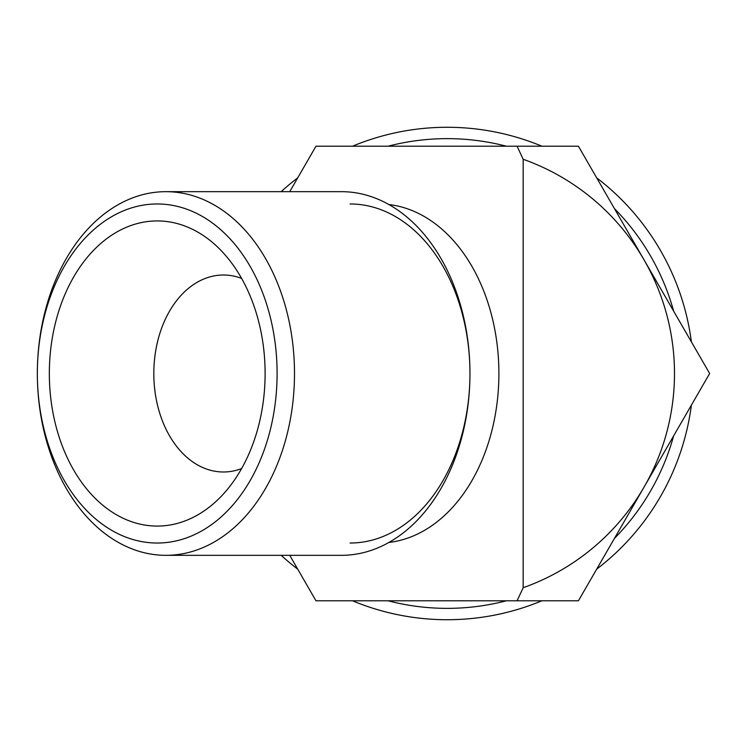 <?xml version="1.0" encoding="UTF-8"?>
<svg xmlns="http://www.w3.org/2000/svg" width="747" height="747" viewBox="0 0 747 747"><rect width="100%" height="100%" fill="white"/><g stroke="black" fill="none" stroke-linecap="round" stroke-linejoin="round"><path stroke-width="1.12" d="M673.626 311.097A234.866 234.866 0 0 0 614.454 208.609M506.373 146.216A234.866 234.866 0 0 0 388.029 146.216M691.386 341.874A246.23 246.23 0 0 0 596.685 177.842M541.902 146.216A246.23 246.23 0 0 0 352.5 146.216M297.717 177.842A246.23 246.23 0 0 0 281.171 191.671M517.092 600.784L578.421 600.784L709.65 373.5L644.035 259.853A227.284 227.284 0 0 1 523.161 587.721L517.092 600.784L315.972 600.784L289.733 555.329M37.35 373.5A181.829 128.577 -90 0 0 165.927 555.329A181.829 128.577 -90 0 0 294.495 373.5A181.829 128.577 -90 0 0 165.927 191.671A181.829 128.577 -90 0 0 37.35 373.5L37.35 373.5A169.532 119.875 -90 0 0 157.225 543.032A169.532 119.875 -90 0 0 277.1 373.5A169.532 119.875 -90 0 0 157.225 203.968A169.532 119.875 -90 0 0 37.35 373.5L37.35 373.5M165.927 555.329L341.388 555.329A181.829 128.577 -90 0 0 469.956 373.5L469.956 373.5A169.532 119.875 -90 0 0 350.082 203.968M350.082 543.032A169.532 119.875 -90 0 0 469.956 373.5L469.956 373.5A181.829 128.577 -90 0 0 341.388 191.671L165.927 191.671M388.916 204.547A169.532 119.875 90 0 1 498.893 373.5A169.532 119.875 90 0 1 388.916 542.453M241.589 468.593A98.492 69.648 90 0 1 223.465 471.992A98.492 69.648 90 0 1 153.817 373.5A98.492 69.648 90 0 1 223.465 275.008A98.492 69.648 90 0 1 241.589 278.407M265.11 373.5A152.575 107.885 90 0 1 219.515 498.081A152.575 107.885 90 0 1 107.633 508.996A152.575 107.885 90 0 1 49.339 373.5A152.575 107.885 90 0 1 107.633 238.004A152.575 107.885 90 0 1 219.515 248.919A152.575 107.885 90 0 1 265.11 373.5M289.733 191.671L315.972 146.216L517.092 146.216L523.161 159.279L523.161 587.721M523.161 159.279A227.284 227.284 0 0 1 644.035 259.853L578.421 146.216L517.092 146.216M281.171 555.329A246.23 246.23 0 0 0 297.717 569.158M352.5 600.784A246.23 246.23 0 0 0 541.902 600.784M596.685 569.158A246.23 246.23 0 0 0 691.386 405.126M388.029 600.784A234.866 234.866 0 0 0 506.373 600.784M614.454 538.391A234.866 234.866 0 0 0 673.626 435.903"/></g></svg>
